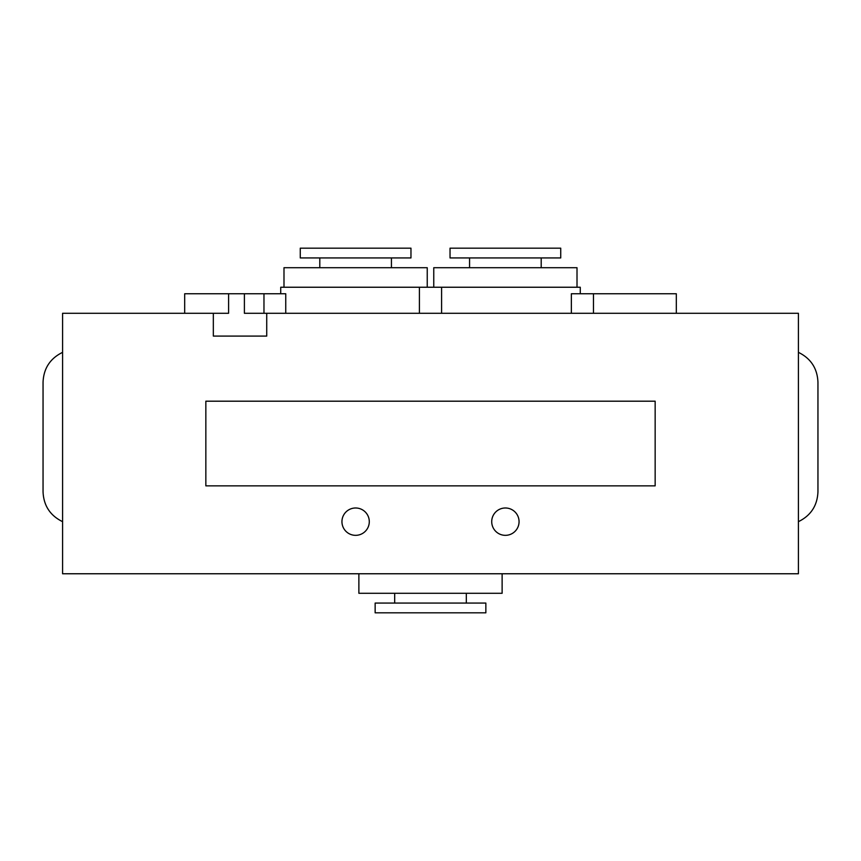 <?xml version="1.0" encoding="UTF-8"?>
<svg xmlns="http://www.w3.org/2000/svg" width="861" height="861" viewBox="0 0 861 861"><rect width="100%" height="100%" fill="white"/><g stroke="black" fill="none" stroke-linecap="round" stroke-linejoin="round"><path stroke-width="1.29" d="M358.876 573.76L358.876 593.294L502.124 593.294L502.124 573.76M375.148 612.828L485.852 612.828L485.852 603.066L375.148 603.066L375.148 612.828M466.318 603.066L466.318 593.294M285.744 313.286L285.744 293.752L244.395 293.752L244.395 313.286L798.416 313.286L798.416 573.76L62.584 573.76L62.584 313.286L228.595 313.286L228.595 293.752L184.684 293.752L184.684 313.286M283.99 287.24L283.99 267.706L427.239 267.706L427.239 287.24M319.797 267.706L319.797 257.934M300.263 257.934L410.966 257.934L410.966 248.172L300.263 248.172L300.263 257.934M580.271 293.752L580.271 287.24L280.729 287.24L280.729 293.752M433.761 287.24L433.761 267.706L577.01 267.706L577.01 287.24M469.568 267.706L469.568 257.934M450.034 257.934L560.737 257.934L560.737 248.172L450.034 248.172L450.034 257.934M519.065 521.669A13.679 13.679 0 0 1 498.551 533.508A13.679 13.679 0 0 1 498.551 509.82A13.679 13.679 0 0 1 519.065 521.669M369.294 521.669A13.679 13.679 0 0 1 348.78 533.508A13.679 13.679 0 0 1 348.78 509.82A13.679 13.679 0 0 1 369.294 521.669M798.416 352.353C810.836 358.434 817.347 368.379 817.95 382.198L817.95 491.825C817.347 505.644 810.836 515.588 798.416 521.669M62.584 352.353C50.164 358.434 43.653 368.39 43.05 382.198L43.05 491.825C43.653 505.633 50.164 515.588 62.584 521.669M244.395 293.752L228.595 293.752M676.315 313.286L676.315 293.752L571.36 293.752L571.36 313.286M205.844 485.852L205.844 401.194L655.156 401.194L655.156 485.852L205.844 485.852M266.727 313.286L266.727 336.081L213.334 336.081L213.334 313.286M263.972 313.286L263.972 293.752M593.477 313.286L593.477 293.752M441.596 313.286L441.596 287.24M419.404 313.286L419.404 287.24M394.682 603.066L394.682 593.294M391.432 267.706L391.432 257.934M541.203 267.706L541.203 257.934"/></g></svg>
